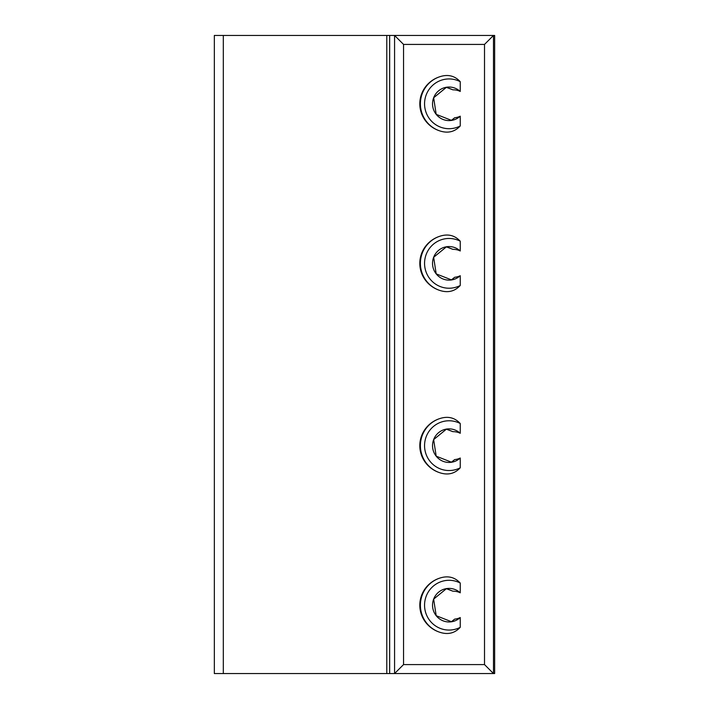 <?xml version="1.0" encoding="UTF-8"?>
<svg xmlns="http://www.w3.org/2000/svg" width="709" height="709" viewBox="0 0 709 709"><rect width="100%" height="100%" fill="white"/><g stroke="black" fill="none" stroke-linecap="round" stroke-linejoin="round"><path stroke-width="1.06" d="M403.545 44.419L403.545 664.581L484.513 664.581L484.513 44.419L403.545 44.419L394.576 35.45L494.66 35.45L494.66 673.55L394.576 673.55L394.576 35.45L223.317 35.45L223.317 673.55L214.34 673.55L214.34 35.45L223.317 35.45M403.545 664.581L394.576 673.55L389.658 673.55L389.658 35.45M389.658 673.55L223.317 673.55M451.411 279.86L454.691 277.263L451.598 279.931L436.186 273.869A16.786 16.529 -90 0 1 433.651 257.278L436.186 273.869A16.786 16.529 -90 0 0 460.238 275.712A14.916 13.985 0 0 1 454.691 277.263M460.238 275.712L460.238 285.488C454.664 291.479 447.778 293.101 439.571 290.353A28.909 28.466 0 0 1 419.808 263.34A28.909 28.466 0 0 1 439.571 236.336C447.769 233.58 454.664 235.202 460.238 241.202L460.238 250.977A14.916 13.985 0 0 0 452.918 249.364L446.519 246.759L433.651 257.278A16.786 16.529 -90 0 1 460.238 250.977M446.378 246.865L452.918 249.364M451.411 621.696L454.691 619.108L451.598 621.766A16.786 16.529 -90 0 1 433.651 599.123A16.786 16.529 -90 0 1 446.519 588.594L433.651 599.123L436.186 615.704L451.598 621.766A16.786 16.529 -90 0 0 460.238 617.548A14.916 13.985 0 0 1 454.691 619.108M460.238 617.548L460.238 627.323C454.664 633.323 447.778 634.945 439.571 632.189A28.909 28.466 0 0 1 419.808 605.185A28.909 28.466 0 0 1 439.571 578.172C447.769 575.424 454.664 577.046 460.238 583.037L460.238 592.813A14.916 13.985 0 0 0 452.918 591.2L446.519 588.594A16.786 16.529 -90 0 1 460.238 592.813M446.378 588.709L452.918 591.2M451.411 462.171L454.691 459.583L451.598 462.241L436.186 456.179A16.786 16.529 -90 0 1 433.651 439.598L436.186 456.179A16.786 16.529 -90 0 0 460.238 458.023A14.916 13.985 0 0 1 454.691 459.583M460.238 458.023L460.238 467.798C454.664 473.798 447.778 475.42 439.571 472.664A28.909 28.466 0 0 1 419.808 445.66A28.909 28.466 0 0 1 439.571 418.647C447.769 415.899 454.664 417.521 460.238 423.512L460.238 433.288A14.916 13.985 0 0 0 452.918 431.675L446.519 429.069L433.651 439.598A16.786 16.529 -90 0 1 460.238 433.288M446.378 429.184L452.918 431.675M451.411 120.335L454.691 117.738L451.598 120.406L436.186 114.344A16.786 16.529 -90 0 1 433.651 97.753L436.186 114.344A16.786 16.529 -90 0 0 460.238 116.187A14.916 13.985 0 0 1 454.691 117.738M460.238 116.187L460.238 125.963C454.664 131.954 447.778 133.576 439.571 130.828A28.909 28.466 0 0 1 419.808 103.815A28.909 28.466 0 0 1 439.571 76.811C447.769 74.055 454.664 75.677 460.238 81.677L460.238 91.452A14.916 13.985 0 0 0 452.918 89.839L446.519 87.234L433.651 97.753A16.786 16.529 -90 0 1 460.238 91.452M446.378 87.34L452.918 89.839M484.513 44.419L493.482 35.45L493.482 673.55L484.513 664.581M386.786 673.55L386.786 35.45M460.238 583.037A24.877 24.505 90 0 0 424.558 605.185A24.877 24.505 90 0 0 460.238 627.323M439.571 632.189A28.466 28.032 -90 0 1 439.571 578.172M460.238 423.512A24.877 24.505 90 0 0 424.558 445.66A24.877 24.505 90 0 0 460.238 467.798M439.571 472.664A28.466 28.032 -90 0 1 439.571 418.647M460.238 241.202A24.877 24.505 90 0 0 424.558 263.34A24.877 24.505 90 0 0 460.238 285.488M439.571 290.353A28.466 28.032 -90 0 1 439.571 236.336M460.238 81.677A24.877 24.505 90 0 0 424.558 103.815A24.877 24.505 90 0 0 460.238 125.963M439.571 130.828A28.466 28.032 -90 0 1 439.571 76.811"/></g></svg>
